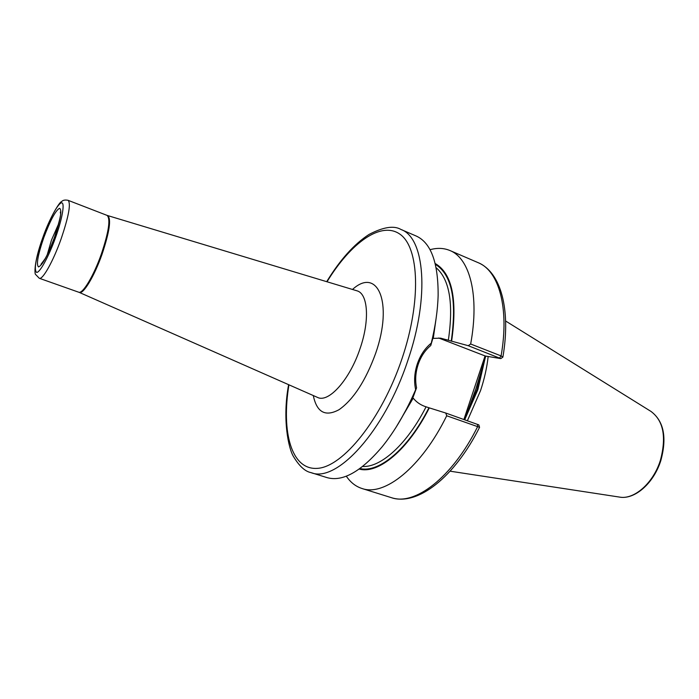 <?xml version="1.0" encoding="UTF-8"?>
<svg xmlns="http://www.w3.org/2000/svg" width="699" height="699" viewBox="0 0 699 699"><rect width="100%" height="100%" fill="white"/><g stroke="black" fill="none" stroke-linecap="round" stroke-linejoin="round"><path stroke-width="1.05" d="M434.743 326.905L432.646 339.085L430.759 345.524C425.071 350.243 420.868 356.542 418.177 364.424C415.547 372.392 415.014 380.177 416.56 387.805L413.292 396.7L400.099 420.606M438.692 338.001L485.272 356.018L500.799 358.604L468.26 345.699L440.615 338.159L433.266 338.386L435.975 319.338M485.796 356.106L475.888 388.854L464.608 419.758M467.386 420.754L480.545 390.61C484.39 378.972 486.932 367.604 488.164 356.507M416.56 387.805L415.643 389.701C413.86 381.366 414.42 372.777 417.32 363.934C420.326 355.188 424.975 348.259 431.274 343.148C435.451 325.987 437.731 310.041 438.133 295.31C438.273 262.448 430.942 242.675 416.15 236L400.964 229.473C393.983 225.34 383.332 227 369.002 234.462C354.078 244.169 339.976 259.914 326.695 281.68M468.26 345.699L470.663 344.004L501.087 355.922L502.887 357.102L500.825 358.587M470.663 344.004C479.663 295.397 469.789 258.298 449.92 250.522C443.848 247.988 437.216 247.717 430.025 249.709M451.615 341.217C457.574 299.242 452.096 273.335 435.189 263.506M288.617 384.677C282.169 419.103 288.477 448.784 293.65 456.814C299.39 466.259 305.192 471.537 311.072 472.638L326.852 477.557C342.431 482.109 360.859 471.86 382.135 446.81C394.708 431.239 405.874 412.209 415.643 389.701M479.566 427.316L446.705 415.774L445.779 413.039L478.815 424.887L479.566 427.316M346.302 476.168C350.479 482.362 355.686 486.469 361.951 488.487C384.38 496.674 421.366 467.544 446.705 415.774M359.207 469.055C378.159 474.481 408.12 450.06 429.291 407.875L445.779 413.039M396.123 427.159L413.205 398.124C416.237 401.925 420.099 404.677 424.782 406.39L429.291 407.875M431.274 343.148L430.759 345.524M463.9 419.505L485.08 355.87M481.882 367.857L481.244 367.403M468.059 409.396L467.378 409.046M107.62 215.572L107.69 215.598C111.421 218.857 109.542 231.745 102.045 254.27C94.356 276.262 83.164 294.733 79.293 292.418L79.223 292.392M78.707 292.191C82.631 294.262 93.727 275.843 101.364 254.017C108.799 231.684 110.713 218.813 107.096 215.397L68.109 200.325C71.071 203.514 68.72 216.437 61.049 239.075C53.229 261.216 42.587 280.142 39.293 278.281L79.293 292.418L317.512 397.408C328.565 403.218 349.815 379.671 360.09 348.486C369.954 320.116 367.989 293.51 356.918 290.801L356.708 290.732M447.098 339.801L441.619 338.954M43.749 237.712C50.223 220.482 55.466 210.679 59.494 208.293C62.281 209.613 60.638 219.32 54.548 237.415C47.672 255.572 42.324 265.41 38.506 266.931C36.13 264.694 37.868 254.952 43.749 237.712M58.768 223.505L51.473 240.107L47.279 254.593M352.506 289.465C377.434 266.572 393.563 302.344 375.651 353.327C365.673 380.719 353.493 399.496 339.102 409.658C325.376 417.093 316.769 412.384 313.292 395.547M55.597 237.389C62.499 218.149 65.121 202.028 61.433 202.885C57.842 203.461 49.218 219.748 42.796 237.739C35.859 258.08 33.779 269.631 36.558 272.383C39.712 273.056 48.747 256.629 55.597 237.389M311.072 472.638C336.385 483.332 384.581 431.536 407.867 360.396C429.999 296.105 424.573 237.573 400.964 229.473M288.923 384.808C281.216 432.139 291.369 470.043 317.171 468.374C342.755 467.229 381.706 419.278 402.039 358.57C421.514 300.998 419.147 247.699 400.151 234.34C381.217 220.604 350.767 242.824 327.01 281.776M466.058 415.398L477.033 389.369L483.682 362.449M465.534 416.988L477.286 389.465L484.18 360.946M464.695 419.793L477.863 389.675L485.211 357.862M651.005 411.44C663.832 421.121 667.108 437.478 660.843 460.51C653.81 483.166 634.701 500.038 619.358 497.059C633.941 500.065 653.338 483.219 660.398 460.309C666.601 437.006 663.465 420.719 651.005 411.44L505.63 321.016M499.619 357.949L501.087 355.922C509.562 307.84 498.798 270.793 478.168 262.675C501.034 272.33 510.969 309.736 502.904 357.023M451.239 341.156C457.067 300.063 451.799 274.48 435.416 264.397M448.347 340.291C453.677 303.593 449.606 279.408 436.132 267.717M432.288 339.024L432.489 338.001M479.566 427.351C454.481 477.225 417.626 506.268 391.309 497.636C414.638 506.076 452.305 477.705 477.566 426.748L477.557 424.38M359.959 468.513C378.779 473.328 408.12 449.142 428.933 407.77M362.667 466.46C380.911 467.614 407.098 444.223 426.058 406.835M60.734 214.375L60.306 212.077C61.695 212.077 59.747 220.535 54.461 237.433C50.424 248.049 47.252 255.24 44.937 259.006L41.014 264.274L42.822 262.807M68.109 200.325C64.99 199.696 62.805 200.141 61.547 201.653C59.782 201.504 49.9 217.144 42.753 237.747C33.185 264.091 34.845 274.707 35.57 274.445L39.293 278.281M107.096 215.397L356.735 290.74M478.168 262.675L449.92 250.522M391.309 497.636L361.951 488.487M619.358 497.059L450.121 471.187"/></g></svg>
